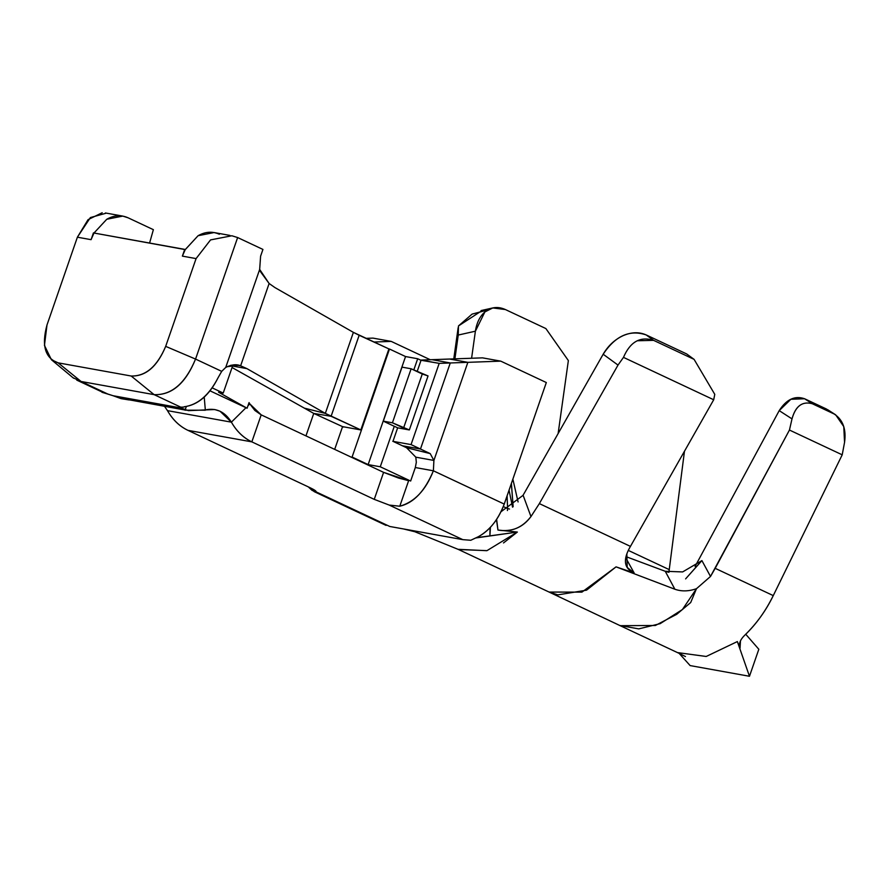 <?xml version="1.0" encoding="UTF-8"?>
<svg xmlns="http://www.w3.org/2000/svg" width="889" height="889" viewBox="0 0 889 889"><rect width="100%" height="100%" fill="white"/><g stroke="black" fill="none" stroke-linecap="round" stroke-linejoin="round"><path stroke-width="1.33" d="M93.423 232.918L91.078 239.663L77.387 237.196L46.995 324.974C41.394 345.588 45.106 358.211 58.129 362.845L131.172 376.014C145.674 376.347 157.175 366.468 165.687 346.366L196.08 258.599L182.378 256.121L184.723 249.376L93.423 232.918L185.234 249.609L198.058 235.741C205.281 231.629 212.382 231.14 219.372 234.252M260.277 271.423L269.123 283.502L274.99 287.614L353.389 332.364L388.904 348.91L359.156 335.275L331.108 416.296L313.75 413.418L232.062 367.524L313.75 413.418L305.96 435.888L313.75 413.418L343.487 427.064M389.493 349.021L405.551 356.556L417.686 358.745L420.93 360.278L417.686 358.745L405.551 356.556L389.493 349.021L352.088 457.046L368.135 464.591L405.551 356.556L368.135 464.591L380.27 466.781L394.305 426.264L380.27 466.781L368.135 464.591L352.088 457.046L361.445 430.043L342.587 426.642M212.182 387.871L223.217 393.06L232.574 366.046L230.829 365.257L232.574 366.046L223.217 393.06L218.594 392.227L247.098 408.24L249.053 402.584L247.098 408.24L218.594 392.227L223.217 393.06L212.182 387.871M343.332 426.987L313.75 413.418L331.108 416.296L325.33 413.385L304.327 408.129L325.33 413.385L246.942 368.635L232.574 366.046L246.942 368.635L325.33 413.385L360.845 429.932L331.108 416.296L359.167 335.275L353.389 332.364L325.33 413.385L353.389 332.364L274.99 287.614L269.123 283.502L240.63 365.812L246.942 368.635L240.63 365.812L236.041 364.923M209.971 390.804L247.098 408.24L245.986 407.718L231.396 422.164C236.641 431.287 243.453 437.855 251.843 441.866L374.247 499.362L383.603 472.359L261.199 414.863L251.843 441.866L187.935 430.343L310.339 487.839L187.935 430.343C179.545 426.331 172.733 419.764 167.476 410.64C172.71 419.797 179.534 426.364 187.935 430.343L251.843 441.866L261.199 414.863L249.831 403.917L254.854 410.451L261.199 414.863L383.603 472.359L374.247 499.362L389.182 505.063L399.783 506.219L408.629 480.682L383.603 472.359L398.539 478.049L408.629 480.682L399.783 506.219C414.552 502.041 425.753 490.228 433.388 470.792C424.809 491.284 413.574 503.096 399.694 506.23L389.182 505.063L374.247 499.362L251.843 441.866C243.442 437.888 236.618 431.321 231.396 422.164L167.476 410.64L164.521 406.329L167.476 410.64L231.396 422.164L245.986 407.718L209.971 390.804M312.706 489.017L312.206 490.461L316.173 491.828M316.14 491.895C316.54 491.25 314.595 489.895 310.339 487.839L316.14 491.895L389.782 526.477L316.151 491.895M149.585 243.041L153.375 229.673L128.072 217.794C121.082 214.682 113.981 215.171 106.758 219.272L94.001 233.018L106.78 219.261L122.771 216.094L128.072 217.794L153.375 229.673L149.585 243.041M430.265 359.734L391.216 341.398L373.869 342.021L391.216 341.398L430.265 359.734M314.273 491.673L308.305 486.883L312.139 490.417L312.628 488.983M462.813 539.645L389.182 505.063L462.813 539.645L389.782 526.477L462.813 539.645L470.77 540.268L478.393 536.689C489.572 530.633 498.196 519.765 504.23 504.085L433.388 470.803L415.319 467.536L410.64 481.038L380.27 466.781L410.64 481.038L415.319 467.536L433.388 470.792L504.23 504.074L546.324 382.537L500.774 361.145L467.87 362.334L433.899 460.435L433.388 470.792L433.899 460.435L415.63 457.146L433.888 460.435L467.87 362.334L500.774 361.145L546.324 382.537L504.241 504.074C498.573 519.287 489.961 530.155 478.393 536.689L478.393 536.689M249.831 403.917L247.942 405.784L249.831 403.917L249.053 402.584M449.612 359.045L482.516 357.856L500.774 361.145L482.516 357.856L432.01 359.678L449.601 359.034L467.87 362.334L450.279 362.968L420.475 449.034M476.371 537.689L489.883 535.878L490.417 527.31M473.326 539.067L470.77 540.268M503.752 530.655L497.951 530.044L496.629 519.432M490.072 527.677L489.883 535.878L517.365 532.055L475.771 537.967M496.484 519.654L497.951 530.033C511.164 532.389 522.165 527.899 530.966 516.553L523.121 495.295L501.063 511.697M523.054 495.24L524.521 492.75L523.054 495.24M230.007 235.429L214.071 232.551L198.08 235.718L185.19 249.698L182.378 256.121L196.08 258.599L210.549 239.908L231.851 235.763L237.63 237.541L262.933 249.431L260.599 256.176L259.666 269.411L260.599 256.176L262.933 249.431L237.63 237.541L195.547 359.078L221.705 371.358L225.728 367.435L259.666 269.411L225.728 367.435C231.518 364.523 236.485 363.979 240.63 365.812L269.123 283.502L259.666 269.411M360.845 429.932L388.904 348.91M102.213 212.727L88.055 219.661L77.387 237.196L91.078 239.663L93.867 233.274M372.958 338.109L391.216 341.398L372.958 338.109L365.89 338.353L372.958 338.109M403.573 528.966L414.874 531.744L458.524 549.513L486.972 550.647L517.365 532.055L503.496 542.946M107.747 394.005L81.088 381.481L154.13 394.649L131.172 376.014L58.129 362.845L81.088 381.481L107.747 394.005L113.092 395.727L101.957 392.271M129.127 399.95L121.148 398.661L113.092 395.727L180.723 407.918L185.034 410.173L186.301 406.551L185.068 410.185L205.348 410.207M205.326 409.929C216.216 407.64 224.906 411.729 231.396 422.164L220.028 411.218L214.727 409.529L205.326 409.929L204.214 396.994L205.326 409.929L188.401 410.64L180.723 407.918L180.989 407.173L180.723 407.918L180.789 407.173L180.723 407.918L113.092 395.727M184.034 407.073L180.789 407.173L180.723 407.918M184.101 406.795C197.947 404.995 209.293 395.283 218.127 377.647C209.093 395.205 197.758 404.928 184.123 406.795M486.783 550.691L458.079 549.313L549.169 592.096L557.87 594.863L586.529 590.174L616.066 566.86L634.168 572.994C624.256 568.649 622.767 560.203 629.701 547.68L630.445 546.391L539.356 503.607L530.966 516.565C522.732 527.677 511.731 532.167 497.951 530.044L517.365 532.055M523.121 495.295L530.966 516.553L539.356 503.607L618.011 365.079L603.164 354.233L524.521 492.75L603.164 354.233C608.143 345.732 614.788 339.542 623.1 335.664C631.468 332.053 639.158 331.808 646.181 334.931L686.664 353.944L646.181 334.931C629.745 329.375 615.41 335.809 603.164 354.233L618.011 365.079L539.356 503.607L630.445 546.391L629.701 547.68M475.393 331.197L458.246 335.053L454.912 358.856L458.246 335.053L475.393 331.197L471.592 358.245L475.393 331.197L484.883 311.939L492.784 307.938L505.397 309.55C498.44 306.438 492.017 306.905 486.127 310.961C480.371 315.306 476.793 322.051 475.393 331.197M558.125 433.565L568.36 360.567L545.879 328.563L505.397 309.55L545.879 328.563L568.36 360.567L558.125 433.565M512.864 479.16L518.087 501.952L512.864 479.16M196.08 258.599L165.687 346.366L195.547 359.078L237.63 237.541M225.728 367.435L221.705 371.358L218.127 377.647L221.705 371.358L195.547 359.078C185.59 383.459 171.788 395.316 154.13 394.649L180.789 407.173L154.13 394.649L81.088 381.481L58.129 362.845L51.384 359.701L44.45 345.377L46.995 324.974L77.387 237.196L90.389 217.561L106.336 213.138M73.665 378.236L72.765 377.525M121.193 398.372L184.423 409.918M235.585 364.89L240.63 365.812L238.585 365.279L226.895 366.724M420.475 449.023L411.051 444.6L439.188 363.368L450.279 362.968L432.01 359.678L450.279 362.968L439.188 363.368L411.051 444.6L430.209 453.601L433.888 460.435L430.209 453.601L406.373 447.689L430.209 453.601L420.475 449.023L402.217 445.733L420.475 449.023L450.279 362.968L467.87 362.334M619.522 625.434L638.724 628.879L660.149 623.667L682.396 609.554L696.454 588.718C688.631 591.418 681.441 591.585 674.873 589.229L616.066 566.86L581.928 592.13L549.08 592.063L618.466 624.867M616.066 566.86L674.873 589.229L665.25 571.283L626.045 556.658L658.049 568.593M626.834 553.825L627.223 567.438L634.168 572.994L625.812 557.948L634.168 572.994L625.778 570.149M623.478 357.378L713.7 399.761L630.445 546.391L713.7 399.761L623.478 357.378L618.011 365.079L623.478 357.378C630.179 341.798 640.224 336.12 653.604 340.354L646.181 334.931L653.604 340.354L694.087 359.367L686.664 353.944L694.087 359.367L714.778 394.36L713.7 399.761L714.778 394.36L694.087 359.367L653.604 340.354L637.18 340.765M482.583 310.228L458.48 325.941L458.246 335.053M511.353 483.527L513.142 506.719L511.453 483.86M131.172 376.014L154.13 394.649C171.61 395.238 185.412 383.381 195.547 359.078L165.687 346.366C157.231 366.624 145.729 376.503 131.172 376.014M51.384 359.701L72.998 377.714L81.088 381.481M411.051 444.6L392.794 441.311L411.051 444.6M420.93 360.078L432.01 359.678L420.93 360.078L439.188 363.368L420.864 360.245M428.042 375.936L409.34 429.943L397.472 427.809L409.34 429.943L392.427 422.797L383.303 421.153L394.116 426.231L383.303 421.153L392.427 422.797L411.14 368.779L402.006 367.135L383.303 421.153L402.006 367.135L411.14 368.779L428.042 375.936L422.275 374.013L403.562 428.031L409.34 429.943L428.042 375.936M458.48 325.941L472.081 314.117L487.672 309.961M677.596 652.604L706.21 656.471L737.359 641.569L740.048 648.114C738.437 643.992 740.159 639.547 745.215 634.746C756.317 624.056 765.662 611.01 773.263 595.608L715.189 568.327L710.511 576.45L701.91 560.592L682.63 571.927L665.25 571.283L668.184 572.172M745.215 634.746C756.817 623.367 766.162 610.321 773.263 595.608L842.205 454.824L844.55 442.389L842.205 454.824L773.263 595.608L715.189 568.327L789.454 430.043L710.511 576.45L696.454 588.718L710.511 576.45L701.91 560.592L685.608 578.883L700.721 561.859M696.454 588.718L690.697 602.531L676.773 614.266L655.36 625.489L620.155 625.689M665.25 571.283L674.873 589.229M507.408 510.542L507.619 508.586L503.318 506.563L507.619 508.586L507.408 510.542M392.427 422.797L403.562 428.031L422.275 374.013L411.14 368.779L392.427 422.797M789.454 430.043L791.999 418.886L779.209 410.629L695.076 566.449L779.209 410.629L791.999 418.886L789.454 430.043L842.205 454.824L789.454 430.043M668.928 572.327L669.239 569.627L628.267 550.391L669.239 569.627L668.928 572.327M684.474 451.223L669.239 569.627L684.474 451.223M758.828 649.27L749.471 676.273L690.131 665.583L679.152 653.382L690.131 665.583L749.471 676.273L737.359 641.569L749.471 676.273L758.828 649.27L745.738 634.246M740.048 648.114L740.47 640.925M740.381 641.102L739.426 645.692M507.086 495.851L507.619 508.586L509.497 509.053L507.619 508.586L507.041 495.962M512.553 507.152L509.053 490.183M827.859 409.818L835.682 414.841L843.772 426.598L844.55 442.389C846.395 429.198 842.928 419.73 834.149 413.985L812.268 403.717C802.245 401.05 795.488 406.106 791.999 418.886C795.588 406.073 802.345 401.006 812.268 403.717L804.589 398.75C794.899 395.372 786.443 399.328 779.209 410.629L790.866 399.283L804.589 398.75L828.026 409.918M826.348 408.973L804.589 398.75L812.268 403.717L834.149 413.985L826.348 408.973M342.565 426.642L334.686 449.378M413.774 370.024L417.686 358.745L413.774 370.024M417.13 371.602L421.03 360.323M415.307 467.536L416.319 462.324L415.819 457.179L406.551 447.723L392.982 441.344L397.65 427.842L394.305 426.264M314.228 491.65L386.104 525.41M105.413 212.971L122.771 216.094M76.743 380.103L102.046 391.982M237.252 365.035L238.074 365.179M458.157 327.63L453.779 358.889M626.245 565.748L627.19 567.438M481.082 310.572L492.784 307.938M618.566 624.923L679.229 653.415M678.663 653.137L685.463 656.571M835.682 414.841L827.848 409.807"/></g></svg>
